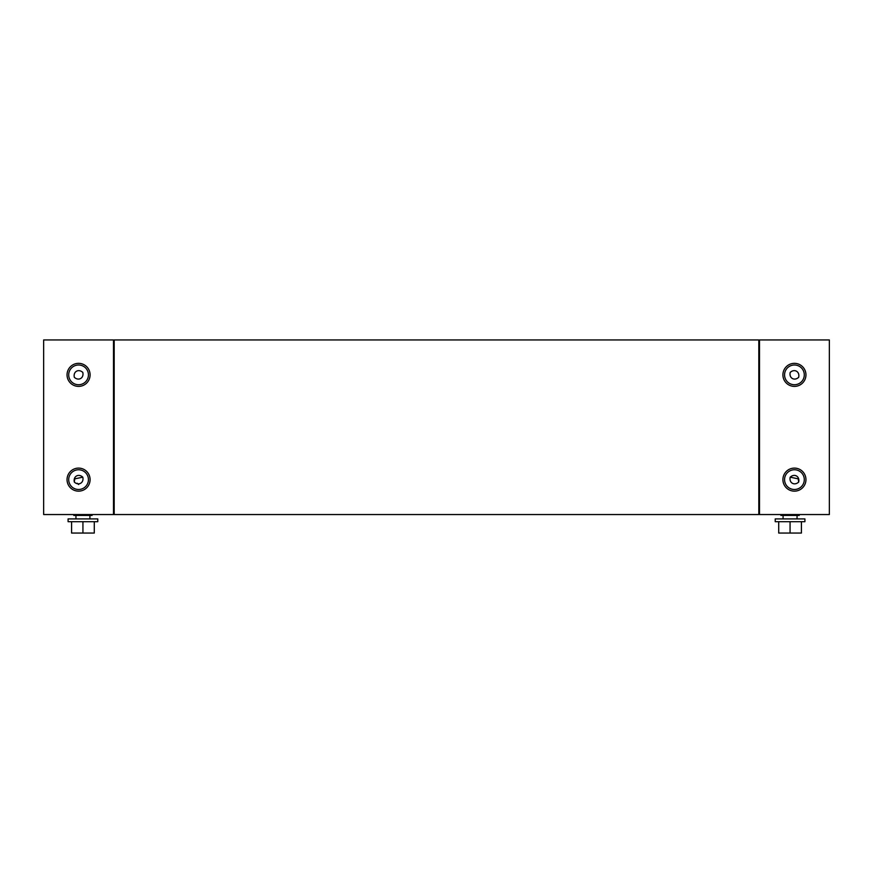 <?xml version="1.0" encoding="UTF-8"?>
<svg xmlns="http://www.w3.org/2000/svg" width="873" height="873" viewBox="0 0 873 873"><rect width="100%" height="100%" fill="white"/><g stroke="black" fill="none" stroke-linecap="round" stroke-linejoin="round"><path stroke-width="1.31" d="M89.919 518.911L89.919 515.419M75.951 518.911L75.951 515.419M68.094 521.705L97.776 521.705L97.776 518.911L68.094 518.911L68.094 521.705M94.284 521.705L94.284 533.054L82.935 533.054L82.935 521.705M71.586 521.705L71.586 533.054L82.935 533.054M92.102 514.546L92.102 515.419L73.769 515.419L73.769 514.546M90.094 374.866A11.524 11.524 0 0 1 78.57 386.39A11.524 11.524 0 0 1 67.046 374.866A11.524 11.524 0 0 1 78.57 363.343A11.524 11.524 0 0 1 90.094 374.866M90.094 479.626A11.524 11.524 0 0 1 78.57 491.15A11.524 11.524 0 0 1 67.046 479.626A11.524 11.524 0 0 1 78.57 468.103A11.524 11.524 0 0 1 90.094 479.626M113.49 339.946L43.65 339.946L43.65 514.546L113.49 514.546L113.49 339.946M74.336 482.071C73.016 476.396 78.548 473.199 82.804 477.182C84.124 482.856 78.592 486.054 74.336 482.071L74.718 478.939M74.696 478.862L82.804 477.182M78.57 489.491A9.865 9.865 0 0 0 88.435 479.626A9.865 9.865 0 0 0 78.57 469.761A9.865 9.865 0 0 0 68.705 479.626A9.865 9.865 0 0 0 78.57 489.491M78.657 484.504L77.173 483.249M74.336 377.311C73.016 371.636 78.548 368.439 82.804 372.422C84.124 378.096 78.592 381.294 74.336 377.311C73.016 371.636 78.548 368.439 82.804 372.422M78.57 384.731A9.865 9.865 0 0 0 88.435 374.866A9.865 9.865 0 0 0 78.57 365.001A9.865 9.865 0 0 0 68.705 374.866A9.865 9.865 0 0 0 78.57 384.731M780.899 514.546L780.899 515.419L799.231 515.419L799.231 514.546M783.081 518.911L783.081 515.419M797.049 518.911L797.049 515.419M775.224 521.705L775.224 518.911L804.906 518.911L804.906 521.705L775.224 521.705M778.716 521.705L778.716 533.054L790.065 533.054L790.065 521.705M801.414 521.705L801.414 533.054L790.065 533.054M805.954 374.866A11.524 11.524 0 0 0 794.43 363.343A11.524 11.524 0 0 0 782.906 374.866A11.524 11.524 0 0 0 794.43 386.39A11.524 11.524 0 0 0 805.954 374.866M805.954 479.626A11.524 11.524 0 0 0 794.43 468.103A11.524 11.524 0 0 0 782.906 479.626A11.524 11.524 0 0 0 794.43 491.15A11.524 11.524 0 0 0 805.954 479.626M829.35 514.546L829.35 339.946L759.51 339.946L759.51 514.546L829.35 514.546M790.196 477.182C788.876 482.856 794.408 486.054 798.664 482.071C799.984 476.396 794.452 473.199 790.196 477.182L798.304 478.862M794.43 489.491A9.865 9.865 0 0 1 784.565 479.626A9.865 9.865 0 0 1 794.43 469.761A9.865 9.865 0 0 1 804.295 479.626A9.865 9.865 0 0 1 794.43 489.491M798.664 482.071L798.282 478.939M790.196 372.422C788.876 378.096 794.408 381.294 798.664 377.311C799.984 371.636 794.452 368.439 790.196 372.422C794.452 368.439 799.984 371.636 798.664 377.311M794.43 384.731A9.865 9.865 0 0 1 784.565 374.866A9.865 9.865 0 0 1 794.43 365.001A9.865 9.865 0 0 1 804.295 374.866A9.865 9.865 0 0 1 794.43 384.731M114.188 339.946L114.188 514.546L758.812 514.546L758.812 339.946L114.188 339.946M759.51 510.705L758.812 510.705M758.812 343.787L759.51 343.787M113.49 343.787L114.188 343.787M114.188 510.705L113.49 510.705"/></g></svg>
